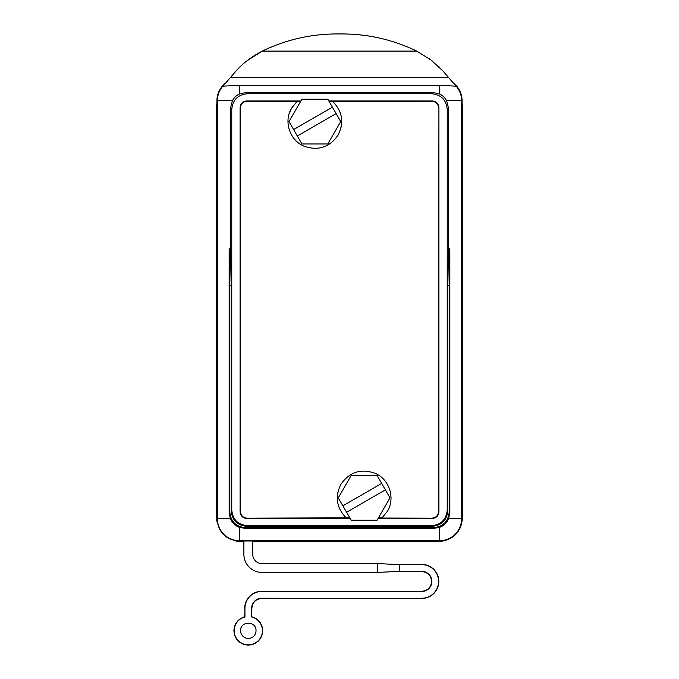 <?xml version="1.0" encoding="UTF-8"?>
<svg xmlns="http://www.w3.org/2000/svg" width="679" height="679" viewBox="0 0 679 679"><rect width="100%" height="100%" fill="white"/><g stroke="black" fill="none" stroke-linecap="round" stroke-linejoin="round"><path stroke-width="1.02" d="M338.278 497.843L351.204 475.444L377.066 475.444L390.001 497.843L377.066 520.241L351.204 520.241L338.278 497.843M381.674 483.423L342.878 505.821M346.596 512.263L385.392 489.865M288.999 121.575L301.934 99.185L327.796 99.185L340.722 121.575L327.796 143.973L301.934 143.973L288.999 121.575M332.404 107.163L293.608 129.562M297.326 135.995L336.122 113.597M454.735 84.688L454.981 84.968A21.957 21.957 0 0 1 461.618 100.704L462.076 100.704L462.076 518.722A22.415 22.415 0 0 1 439.661 541.138L252.707 541.138M453.063 82.736A22.415 22.415 0 0 1 462.076 100.704M377.651 563.578L377.651 572.405L261.975 572.405A18.095 18.095 0 0 1 243.888 554.31L243.888 540.976L252.707 540.976L252.707 554.31A9.268 9.268 0 0 0 261.975 563.578L377.651 563.578L399.719 564.631L421.778 564.402L394.805 564.402M421.778 564.402A17.034 17.034 0 0 1 438.812 581.436A17.034 17.034 0 0 1 421.778 598.462L261.738 598.462C255.754 599.048 252.478 602.332 251.892 608.308L251.654 608.308A10.075 10.075 0 0 1 261.738 598.233L421.778 598.462M251.654 608.308L251.654 616.999L251.892 608.308M251.892 616.821A14.344 14.344 0 0 1 248.293 645.05A14.344 14.344 0 0 1 244.703 616.821L244.941 616.999A14.106 14.106 0 0 0 248.293 644.812A14.106 14.106 0 0 0 251.654 616.999M244.941 616.999L244.941 608.308L244.703 616.821M244.703 608.308A17.034 17.034 0 0 1 261.738 591.273L421.778 591.273C427.762 590.696 431.038 587.411 431.623 581.436C431.046 575.452 427.762 572.176 421.778 571.591L399.719 571.353L377.651 572.405M394.805 571.591L421.778 571.591M232.388 100.704L230.504 108.131L230.504 248.607L229.154 248.455L229.154 512.645L230.385 518.722C232.26 522.923 235.248 525.792 239.339 527.32L244.83 528.313L434.17 528.313L439.661 527.32C443.743 525.792 446.731 522.932 448.615 518.722L449.846 512.645L449.846 248.455L448.496 248.607L448.496 108.131L446.612 100.704C444.932 97.657 442.615 95.442 439.661 94.041L432.82 92.454L246.18 92.454L239.339 94.041C236.385 95.442 234.068 97.657 232.388 100.704L216.924 100.704L216.924 518.722C218.256 532.336 225.725 539.805 239.339 541.138L243.888 541.138M216.924 100.704A22.415 22.415 0 0 1 225.937 82.736M224.469 84.451L224.019 84.968A21.957 21.957 0 0 0 217.382 100.704L217.382 518.722L216.924 518.722M455.991 86.148L439.661 85.316L239.339 85.316L223.009 86.148L235.902 71.151C242.717 63.385 251.502 56.705 262.247 51.103C286.623 39.348 312.374 33.627 339.5 33.95C366.626 33.627 392.377 39.348 416.753 51.103L431.386 60.295L443.098 71.151L455.991 86.148M448.615 518.722L461.618 518.722L461.618 100.704L446.612 100.704M462.076 518.722L461.618 518.722A21.957 21.957 0 0 1 439.661 540.679L439.661 541.138M239.339 527.32L239.339 540.679L439.661 540.679L439.661 527.32M421.778 564.631A16.797 16.797 0 0 1 438.575 581.436A16.797 16.797 0 0 1 421.778 598.233M244.941 608.308A16.797 16.797 0 0 1 261.738 591.511L261.738 591.273M421.778 591.273L261.738 591.511M421.778 591.511A10.075 10.075 0 0 0 431.861 581.436A10.075 10.075 0 0 0 421.778 571.353M239.339 541.138L239.339 540.679A21.957 21.957 0 0 1 217.382 518.722L230.385 518.722M256.017 630.706C256.492 620.742 240.103 620.742 240.578 630.706A7.724 7.724 0 0 0 248.293 638.43A7.724 7.724 0 0 0 256.017 630.706M439.364 67.162L438.549 66.372M431.963 60.737L429.145 58.649M417.814 51.663L416.753 51.103L262.247 51.103L246.833 60.889M431.555 93.719C441.078 94.653 446.298 99.872 447.232 109.395L447.232 510.022C446.307 519.545 441.078 524.774 431.555 525.699L247.445 525.699C237.93 524.774 232.702 519.554 231.768 510.022L231.768 109.395C232.702 99.872 237.922 94.653 247.445 93.719L431.555 93.719L432.82 92.454M399.719 564.631L399.719 571.353M328.797 100.925L432.192 100.925C436.274 101.324 438.515 103.564 438.914 107.647L438.914 511.779C438.515 515.862 436.274 518.102 432.192 518.501L378.076 518.501M300.924 100.925L246.808 100.925C242.726 101.324 240.485 103.564 240.086 107.647L240.086 511.779C240.485 515.862 242.726 518.102 246.808 518.501L350.203 518.501M230.504 248.607L231.14 285.621L231.14 510.659C232.065 520.182 237.294 525.402 246.817 526.335L432.183 526.335C441.706 525.402 446.935 520.182 447.86 510.659L447.86 285.621L449.201 285.621L449.201 512C448.276 521.523 443.048 526.743 433.525 527.676L434.17 528.313M448.496 248.607L447.86 285.621M449.846 248.455L449.201 285.621M244.83 528.313L245.475 527.676L433.525 527.676M245.475 527.676C235.953 526.743 230.724 521.523 229.799 512L229.799 285.621L229.154 248.455M438.914 107.647L438.6 511.474C438.159 515.59 435.91 517.822 431.861 518.162L381.878 518.035L387.412 511.287C395.568 498.097 389.245 478.941 374.85 473.195C360.685 468.349 349.354 472.083 340.858 484.407C334.781 496.799 336.546 507.943 346.18 517.839L349.821 517.839M378.449 517.839L382.09 517.839M346.18 517.839L247.139 518.162C243.09 517.822 240.841 515.59 240.4 511.474L240.4 107.953C240.841 103.836 243.09 101.604 247.139 101.264L297.122 101.392L291.588 108.139L296.978 101.519M289.432 112.901L291.588 108.139C283.432 121.329 289.755 140.485 304.15 146.231C318.315 151.078 329.646 147.335 338.142 135.019C344.219 122.619 342.454 111.475 332.82 101.587L431.861 101.264C435.91 101.604 438.159 103.836 438.6 107.953M332.82 101.587L329.179 101.587M300.551 101.587L296.91 101.587M340.255 112.765L340.4 113.198M341.257 126.667L341.155 127.16M297.92 142.446L297.444 142.047M338.745 506.644L338.592 506.203M337.752 492.733L337.853 492.241M381.089 476.989L381.564 477.388M462.076 103.166A25.658 25.658 0 0 1 462.586 108.267L462.586 516.082A25.658 25.658 0 0 1 461.72 522.686M444.397 540.628A25.658 25.658 0 0 1 436.928 541.74L252.707 541.74M243.888 541.74L242.072 541.74A25.658 25.658 0 0 1 234.603 540.628M217.28 522.686A25.658 25.658 0 0 1 216.414 516.082L216.414 108.267A25.658 25.658 0 0 1 216.924 103.166M439.661 85.316L439.661 94.041M239.339 94.041L239.339 85.316M448.556 77.491L230.444 77.491M448.496 108.131L447.232 109.395M246.18 92.454L247.445 93.719M230.504 108.131L231.768 109.395M447.86 510.659L447.232 510.022M449.201 512L449.846 512.645M448.174 257.205L449.515 257.205M229.154 512.645L229.799 512M229.485 257.205L230.826 257.205M231.14 510.659L231.768 510.022M246.817 526.335L247.445 525.699M432.183 526.335L431.555 525.699M229.799 285.621L231.14 285.621M462.586 108.267L462.076 108.267M462.586 516.082L462.076 516.082M436.928 541.138L436.928 541.74M242.072 541.74L242.072 541.138M216.924 108.267L216.414 108.267M216.924 516.082L216.414 516.082"/></g></svg>

